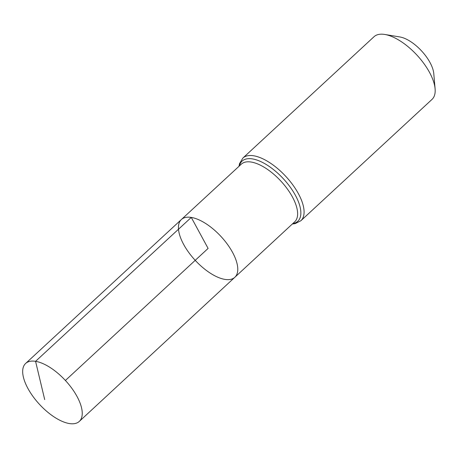 <?xml version="1.0" encoding="UTF-8"?>
<svg xmlns="http://www.w3.org/2000/svg" width="458" height="458" viewBox="0 0 458 458"><rect width="100%" height="100%" fill="white"/><g stroke="black" fill="none" stroke-linecap="round" stroke-linejoin="round"><path stroke-width="0.69" d="M181.385 219.531L241.32 164.153A39.291 17.53 -132.8 0 1 251.196 162.046A39.291 17.53 -132.8 0 1 287.275 188.868A39.291 17.53 -132.8 0 1 294.689 221.827L234.834 277.29A39.348 17.559 -132.8 0 0 227.408 244.286A39.348 17.559 -132.8 0 0 191.278 217.418A39.348 17.559 -132.8 0 0 181.385 219.531A39.348 17.559 -132.8 0 0 195.222 260.339A39.348 17.559 -132.8 0 0 234.834 277.29A39.348 17.559 -132.8 0 0 227.408 244.286A39.348 17.559 -132.8 0 0 191.278 217.418A39.348 17.559 -132.8 0 0 181.385 219.531L25.642 363.446A39.497 17.622 -132.8 0 0 33.079 396.576A39.497 17.622 -132.8 0 0 69.353 423.553A39.497 17.622 -132.8 0 0 79.291 421.423A39.497 17.622 -132.8 0 0 71.832 388.292A39.497 17.622 -132.8 0 0 35.569 361.328A39.497 17.622 -132.8 0 0 25.642 363.446M435.1 88.8A42.697 19.053 -132.8 0 0 416.975 55.143A42.697 19.053 -132.8 0 0 384.823 34.465A42.697 19.053 -132.8 0 0 384.726 34.447A42.697 19.053 -132.8 0 0 373.991 36.743L242.883 158.062A42.697 19.053 -132.8 0 1 253.623 155.766A42.697 19.053 -132.8 0 1 292.834 184.923A42.697 19.053 -132.8 0 1 300.883 220.739L431.991 99.42A42.697 19.053 -132.8 0 0 435.1 88.8L433.778 73.606A28.802 12.853 -132.8 0 0 421.549 50.907A28.802 12.853 -132.8 0 0 399.868 36.961A28.802 12.853 -132.8 0 0 399.8 36.949M65.397 380.472L208.104 248.413L191.278 217.418L35.569 361.328L44.707 399.616M292.799 223.578A40.997 18.291 -132.8 0 0 293.229 191.593A40.997 18.291 -132.8 0 0 252.41 158.903A40.997 18.291 -132.8 0 0 239.431 165.899M242.883 158.062L239.523 163.626L238.979 166.311M300.883 220.739L295.078 223.664L292.353 223.996M399.868 36.961L384.823 34.465M234.834 277.29L79.291 421.423"/></g></svg>
